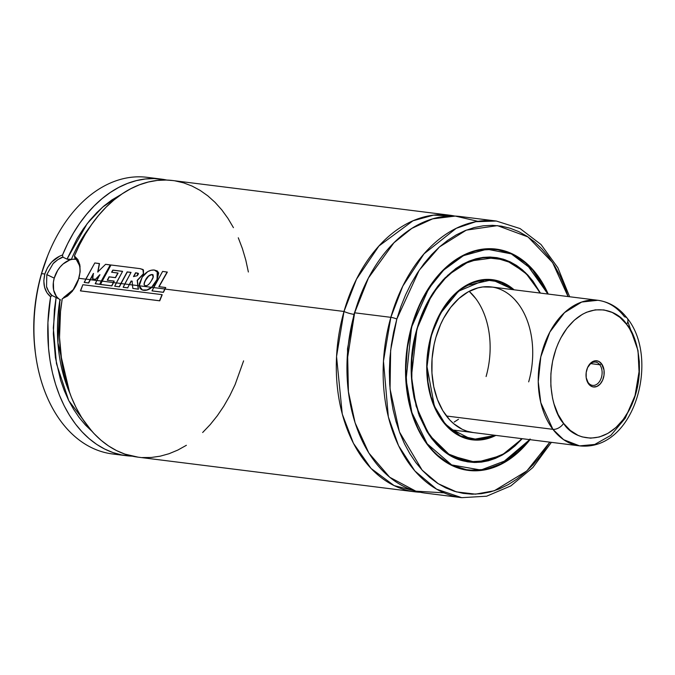 <?xml version="1.0" encoding="UTF-8"?>
<svg xmlns="http://www.w3.org/2000/svg" width="675" height="675" viewBox="0 0 675 675"><rect width="100%" height="100%" fill="white"/><g stroke="black" fill="none" stroke-linecap="round" stroke-linejoin="round"><path stroke-width="1.01" d="M343.997 311.47L356.501 279.172L378.928 246.004L412.99 220.784L433.485 215.148L454.815 216.059A139.396 95.082 -82.9 0 0 449.516 215.173A139.396 95.082 -82.9 0 0 343.997 311.47A7.341 1.181 -164.1 0 0 353.962 314.348A7.341 1.181 15.9 0 1 343.997 311.47L165.012 289.069L343.997 311.47L336.547 356.535L342.267 414.045L353.447 443.323L371.048 468.45L394.124 485.612L420.247 492.252A139.396 95.082 -82.9 0 1 414.897 491.813A139.396 95.082 -82.9 0 1 343.997 311.47M360.568 295.245L353.962 314.348L347.507 348.832L348.427 392.285L347.507 348.832L353.962 314.348L360.568 295.245M67.12 295.81L62.243 298.772L60.514 311.631L59.527 337.416L61.864 362.568L64.252 374.625L67.424 386.201L71.364 397.195L76.03 407.506L81.38 417.057L87.379 425.756L93.96 433.519L101.073 440.303L108.658 446.023L116.648 450.647L124.976 454.132L138.172 457.178M449.516 215.173L172.699 180.529A139.396 95.082 97.1 0 0 74.427 255.985L74.849 258.112C79.971 262.575 81.27 269.409 78.756 278.598L72.79 290.52L69.39 294.114M58.016 298.485L52.009 295.456L48.676 291.634L46.541 286.571L46.811 274.607L54.236 278.142A22.013 15.702 -64.5 0 0 60.623 299.953M473.091 432.548L473.133 432.557A73.364 50.043 -82.9 0 1 435.822 337.635L434.101 344.571L432.059 358.805L431.949 373.073L433.772 386.834L437.459 399.558L442.868 410.746L449.786 419.977L453.735 423.74L462.409 429.393L467.058 431.224L473.183 432.557M513.439 289.752L503.947 283.567L493.627 280.311L482.861 280.108L472.078 282.968L461.675 288.773L452.073 297.312L443.627 308.247L436.666 321.165L431.46 335.559L428.203 350.89L427.022 366.559L427.958 381.966L430.988 396.512L435.983 409.657L442.758 420.879L451.052 429.756L460.544 435.94L470.872 439.189L481.638 439.4L487.055 438.345L495.172 435.307L478.001 439.67L460.392 435.864L445.146 423.858L434.362 406.063L427.022 366.668L431.165 335.467L440.699 313.116L458.544 291.195L485.249 279.889L499.897 281.905L513.388 289.71M513.667 289.744L492.041 279.796L465.548 285.787A80.561 54.953 -82.9 0 1 492.041 279.796L513.709 289.752M490.008 279.593A80.561 54.953 97.1 0 0 488.852 279.399M495.889 435.4A80.705 55.046 -82.9 0 1 472.222 439.83A80.705 55.046 -82.9 0 1 431.182 335.424L427.899 350.84L426.718 366.593L426.921 374.406L428.929 389.543L430.709 396.714L432.979 403.532L438.927 415.842L442.547 421.217L450.883 430.135L455.524 433.603L465.539 438.37L476.187 440.117L481.629 439.83L487.08 438.775L495.889 435.4M470.104 439.509A80.705 55.046 97.1 0 0 471.277 439.568L470.104 439.509M417.023 328.767L417.251 328.793A102.718 70.065 -82.9 0 1 495.003 257.833A102.718 70.065 -82.9 0 1 540.017 293.043L532.778 281.534L527.69 275.442L522.163 270.177L516.257 265.764L510.022 262.263L503.516 259.698L496.808 258.095L489.957 257.47L483.03 257.833L476.103 259.175L469.226 261.487L462.485 264.752L455.929 268.92L443.635 279.847L438.016 286.487L428.11 301.826L423.917 310.365L417.023 328.767M421.715 314.761A102.862 70.166 -82.9 0 0 421.689 314.828L432.034 294.519L447.879 275.172L469.479 261.132L494.809 257.664C463.371 252.872 429.165 284.04 417.04 328.717L423.664 310.154L432.616 293.558L437.83 286.175L443.467 279.501L455.811 268.532L462.4 264.338L469.176 261.073L476.077 258.744L483.038 257.394L489.991 257.032L496.868 257.656L503.609 259.267L510.14 261.841L516.4 265.359L522.34 269.789L527.884 275.088L532.997 281.197L540.439 293.093L525.378 272.54L505.44 259.883L483.401 257.352L462.493 264.288L445.044 277.847L431.899 294.68L417.04 328.717C398.444 388.42 426.102 458.637 469.26 461.793L486.903 460.772L503.288 454.022A102.862 70.166 -82.9 0 1 469.26 461.793L447.93 453.819L430.329 436.556L418.458 413.395L412.501 388.437M467.243 461.498A102.862 70.166 97.1 0 0 468.948 461.607L467.243 461.498M494.809 257.664L511.22 262.769L525.867 273.569A102.862 70.166 -82.9 0 0 494.809 257.664L490.759 257.158M530.077 438.978L524.002 446.167L517.531 452.52L510.713 457.979L503.626 462.493L496.327 466.02L488.894 468.517L481.402 469.969L473.909 470.365L466.501 469.69L459.245 467.961L452.216 465.185L445.466 461.396L439.079 456.629L433.105 450.925L427.604 444.344L422.626 436.953L418.222 428.811L414.442 420.01L411.311 410.628L407.118 390.488L405.818 369.166L407.447 347.482L411.961 326.27L428.743 288.562L443.678 270.059L463.489 255.622L487.013 249.193L511.312 253.876L532.558 269.865L547.805 294.022L541.865 282.555L536.895 275.164L531.394 268.582L525.42 262.879L519.024 258.112L512.283 254.323L505.246 251.547L497.99 249.817L490.582 249.142L483.097 249.531L475.597 250.99L468.172 253.488L460.873 257.015L453.786 261.529L446.968 266.988L440.488 273.341L434.413 280.522L423.706 297.11L419.167 306.349L411.666 326.177L406.08 379.578L411.902 412.619L427.174 443.77L451.668 464.923L480.87 470.036L508.3 459.641L529.588 439.619M547.855 294.022L526.365 263.503L511.81 253.859L495.863 249.218L476.862 250.298L459.202 257.521A111.375 75.971 -82.9 0 1 495.863 249.218L511.515 253.716L525.825 262.997L547.931 294.03M529.976 439.67A111.518 76.064 -82.9 0 1 468.399 470.407A111.518 76.064 -82.9 0 1 411.683 326.143L407.152 347.431L405.962 358.315L405.802 380.008L408.569 400.916L411.024 410.83L417.968 429.089L422.39 437.257L427.385 444.682L432.911 451.288L438.91 457.009L445.323 461.801L452.098 465.598L459.16 468.391L466.442 470.129L473.875 470.804L481.393 470.407L488.919 468.948L496.387 466.442L503.71 462.898L510.823 458.367L517.666 452.891L524.171 446.513L530.272 439.298M466.273 470.095A111.518 76.064 97.1 0 0 468.028 470.213L466.273 470.095M396.824 319.064L419.175 270.287L439.476 246.923L466.324 230.133L497.441 225.627L527.993 236.925L552.58 262.55L568.055 296.553L564.654 286.521L560.056 275.822L554.707 265.933L548.657 256.947L541.974 248.948L534.71 242.021L526.947 236.225L518.746 231.618L510.199 228.251L501.382 226.142L492.379 225.323L483.275 225.804L474.171 227.568L465.134 230.605L456.266 234.892L447.652 240.376L439.366 247.016L431.502 254.737L424.119 263.469L417.293 273.122L411.1 283.618L405.582 294.848L400.815 306.703L396.824 319.064A4.404 0.709 -164.1 0 0 390.842 317.334A4.404 0.709 15.9 0 1 396.824 319.064L390.656 350.19L390.049 388.935L399.423 431.882L422.145 470.146L438.227 483.713L456.427 491.889L475.538 494.151L494.286 490.767L526.812 470.964L549.838 442.15L540.38 456.038L532.997 464.771L525.125 472.492L516.839 479.132L508.224 484.616L499.357 488.903L490.328 491.94L481.216 493.703L472.12 494.184L463.118 493.366L454.3 491.257L445.745 487.89L437.552 483.283L429.781 477.487L422.525 470.559L415.834 462.561L409.793 453.575L404.443 443.686L399.845 432.987L396.031 421.588L393.061 409.582L390.943 397.111L389.703 384.269L389.357 371.191L389.905 358.012L391.348 344.841L393.66 331.822L396.824 319.064M477.942 221.341L455.279 216.076L432.633 218.852L411.792 228.412L393.93 242.772L368.44 277.982L354.645 312.803A139.396 95.082 97.1 0 1 460.164 216.506L496.361 221.037L475.757 221.712L456.216 228.327L424.043 253.817L402.823 286.082L390.842 317.334A139.396 95.082 -82.9 0 1 496.361 221.037L520.121 228.589L541.063 244.561L557.879 267.789L569.624 296.747M551.399 442.344L532.887 467.522L510.857 485.89L486.624 496.209L461.742 497.669A139.396 95.082 -82.9 0 1 390.842 317.334L383.468 361.091L388.336 416.88L398.528 445.643L414.847 470.947L436.598 489.173L461.742 497.669L425.545 493.147A139.396 95.082 97.1 0 1 354.645 312.803L390.842 317.334L354.645 312.803L347.051 361.133L348.275 391.019L355.084 422.778L368.854 453.043L389.711 477.25L415.868 491.181L443.964 492.834M172.775 180.537L166.168 180.039L157.258 180.428L148.331 182.022L139.472 184.798L130.748 188.73L122.234 193.793L114.008 199.943L106.144 207.115L98.702 215.257L91.758 224.302L85.354 234.157L79.566 244.755L74.427 255.985L77.929 259.656L79.861 264.912L80.148 271.325L78.891 278.294L85.767 279.155L78.891 278.294L76.199 285.179L72.335 291.296L67.576 295.988L62.243 298.772A139.396 95.082 97.1 0 0 138.071 457.161L414.897 491.813M90.307 279.72L96.778 280.53L90.307 279.72L93.555 273.561L88.687 282.994L84.181 282.369L88.492 282.909L90.121 279.636L85.801 279.096L84.375 282.454L88.687 282.994L90.307 279.72M101.469 281.121L102.009 281.188L101.469 281.121L110.447 265.022L101.469 281.121M113.476 282.623L116.294 282.977L113.476 282.623L114.218 281.146L111.873 285.913L100.423 284.42L111.687 285.829L113.29 282.53L102.035 281.121L100.609 284.504L111.873 285.913L113.476 282.623M130.992 272.464L127.136 271.89L119.416 286.858L114.699 286.208L119.23 286.774L127.136 271.89L131.043 272.379L123.171 287.246L127.685 287.812L129.305 284.538L124.782 283.973L123.171 287.246L127.685 287.812L131.11 281.019L132.089 281.121L132.84 288.436L138.232 289.111L137.784 285.601L132.452 284.934L132.84 288.436L138.417 289.195L137.97 285.685L139.269 285.846L137.97 285.685L137.396 280.412L143.488 273.991L142.838 269.452L140.155 268.658L111.012 264.997L100.423 284.42L111.687 285.829L114.033 281.053L107.274 280.209L109.08 276.809L115.324 277.594L117.889 272.995L111.603 272.211L112.826 270.101L122.605 271.325L114.699 286.208L119.23 286.774L120.85 283.483L116.319 282.909L114.699 286.208L119.416 286.858L121.036 283.567L124.748 284.032L121.036 283.567L127.313 272L130.705 272.43M129.49 284.622L132.46 284.993L129.49 284.622L131.296 281.121L132.275 281.222L131.296 281.121L129.49 284.622M157.477 271.139L157.047 279.897L157.25 270.962L154.271 270.017C149.664 269.772 145.631 272.168 142.163 277.206L139.261 285.787L142.391 289.988C145.454 290.815 148.517 289.929 151.571 287.322L139.261 285.787L140.214 288.588L142.391 289.988L146.964 289.955L151.571 287.322L156.862 279.788L151.757 287.415L153.562 287.643L151.757 287.415C148.694 290.014 145.631 290.9 142.577 290.073L141.421 289.592M59.67 256.137L62.513 255.007A139.396 95.082 -82.9 0 1 160.988 179.061A139.396 95.082 -82.9 0 1 166.809 180.056L154.221 178.571L145.294 178.993L136.358 180.622L127.491 183.431L118.758 187.405L110.244 192.518L102.018 198.703L94.154 205.926L86.721 214.11L79.785 223.197L73.406 233.103L67.627 243.734L62.522 255.007C54.042 257.993 48.144 264.33 44.82 274.025L47.554 267.595L51.713 261.993L59.67 256.137M160.988 179.061L147.142 177.331A139.396 95.082 97.1 0 0 41.622 273.628L44.82 274.025L41.622 273.628A139.396 95.082 -82.9 0 1 48.06 254.779A139.396 95.082 -82.9 0 1 154.018 178.563M47.512 256.163L41.217 274.556L38.053 287.314L35.733 300.333L34.298 313.504L33.75 326.692L34.096 339.761L35.37 352.865A135 92.078 97.1 0 1 41.217 274.556A135 92.078 97.1 0 1 47.453 256.306L48.06 254.779M119.492 454.461A139.396 95.082 -82.9 0 1 35.589 354.485A139.396 95.082 -82.9 0 1 41.622 273.628A139.396 95.082 97.1 0 0 112.523 453.963L126.36 455.701A139.396 95.082 -82.9 0 1 50.625 296.764L46.913 292.663L44.542 287.153L43.808 280.741L44.82 274.025C42.55 283.981 44.483 291.558 50.625 296.764L52.009 295.456L56.101 297.413L54.405 309.547L53.342 333.914L55.426 357.708L60.573 380.101L64.252 390.53L68.614 400.317L73.634 409.379L79.262 417.648L85.447 425.039L92.146 431.494M76.224 259.259A22.013 15.702 -64.5 0 0 54.236 278.142L46.82 274.582L46.541 286.571C46.254 287.364 50.338 295.211 52.009 295.456L50.625 296.764L47.917 322.566L48.533 348.19L50.077 360.661L52.439 372.752L55.595 384.362L59.51 395.39L64.159 405.743L69.5 415.327L75.49 424.052L82.063 431.865L89.176 438.674L96.761 444.437L104.752 449.086L113.079 452.604L121.677 454.942L132.249 456.165A139.396 95.082 -82.9 0 1 126.36 455.701M121.643 194.197L111.898 199.935L104.153 205.807L96.744 212.659L89.75 220.413L83.228 229.019L77.228 238.393L67.011 259.116L62.918 257.167L62.522 255.007L62.918 257.167L67.011 259.116L87.185 223.636L102.558 207.174L121.635 194.197M70.909 259.419L67.838 259.377M91.96 431.333L68.774 400.646L56.464 363.648L53.317 327.932L56.101 297.413L57.493 298.173M59.94 299.607L57.915 342.832L69.702 392.892A128.393 87.581 97.1 0 1 59.94 299.607M75.406 259.099L71.407 259.343L75.406 259.099M90.593 225.965A128.393 87.581 97.1 0 0 71.407 259.343L67.011 259.116M142.341 457.557L151.234 457.473L160.161 456.19L169.045 453.718L177.812 450.073L186.384 445.298M202.66 432.506L210.212 424.6L217.291 415.783L223.838 406.122L229.787 395.71L235.094 384.632L243.599 360.863M248.375 272L245.784 260.052L242.409 248.619L238.283 237.786M233.44 227.661L227.922 218.329L221.771 209.857L215.047 202.34L207.799 195.826L200.104 190.375L192.021 186.047L183.625 182.857L174.977 180.849M80.106 266.659L74.436 255.985L74.849 258.112L77.971 261.529L79.675 266.363M548.201 294.064L542.101 282.251L537.106 274.826L531.588 268.22L525.589 262.499L519.168 257.707L512.401 253.901L505.339 251.117L498.057 249.379L490.615 248.704L483.097 249.1L475.571 250.56L468.112 253.066L460.789 256.61L453.667 261.141L446.825 266.617L440.328 272.995L434.227 280.209L423.47 296.857L414.973 315.925L411.683 326.143A111.518 76.064 -82.9 0 1 496.1 249.1A111.518 76.064 -82.9 0 1 548.201 294.064M495.695 249.193A111.518 76.064 97.1 0 0 493.965 248.872M464.155 469.733L468.205 470.239A111.375 75.971 -82.9 0 1 434.717 453.153L450.52 464.746L468.205 470.239L486.11 469.403L502.9 463.05L529.639 439.627M416.973 328.657L414.551 338.403L411.691 358.417L411.531 378.489L412.476 388.294L414.096 397.828L419.276 415.716L426.878 431.443L431.502 438.311L436.607 444.42L442.159 449.719L448.09 454.148L454.359 457.667L460.89 460.24L467.632 461.852L474.508 462.476L481.461 462.113L488.422 460.763L495.323 458.435L502.099 455.161L508.68 450.976L515.017 445.905L522.214 438.699L501.643 455.414L476.204 462.476L450.141 455.414L428.979 434.742L416.129 406.148L411.421 376.456L416.973 328.657M494.463 257.766A102.862 70.166 97.1 0 0 492.784 257.453M521.792 438.64A102.718 70.065 -82.9 0 1 469.488 461.675A102.718 70.065 -82.9 0 1 417.251 328.793L414.838 338.496L411.986 358.425L411.834 378.405L414.382 397.668L419.546 415.471L423.048 423.613L427.115 431.139L436.801 444.057L442.327 449.331L448.242 453.743L454.477 457.245L460.983 459.81L467.691 461.413L474.542 462.038L481.461 461.675L488.396 460.325L495.264 458.013L502.014 454.756L508.57 450.579L514.873 445.534L521.792 438.64M514.114 289.803L504.065 283.154L493.687 279.88L488.303 279.391L477.419 280.733L466.72 285.112L456.612 292.351L447.491 302.189L439.712 314.238L433.561 328.033L431.182 335.424A80.705 55.046 -82.9 0 1 492.269 279.669A80.705 55.046 -82.9 0 1 514.114 289.803M491.282 279.695A80.705 55.046 97.1 0 0 490.134 279.467M468.948 439.273L472.028 439.661A80.561 54.953 -82.9 0 1 447.829 427.326L472.028 439.661L495.442 435.341M518.341 303.877L514.704 299.531M492.649 287.137L482.811 286.951L477.858 287.913L468.129 291.895L458.941 298.485L450.655 307.42L443.576 318.372L440.581 324.481L435.822 337.635A73.364 50.043 -82.9 0 1 491.358 286.951A73.364 50.043 -82.9 0 1 528.677 381.864M486.084 376.54A73.364 50.043 97.1 0 0 469.184 291.322L475.757 298.552M458.46 419.302L454.165 422.061M53.08 263.647L57.78 259.698L62.918 257.167C61.223 256.973 53.274 262.82 53.072 263.663L46.811 274.607M58.598 298.679L56.388 296.401L53.629 290.09L53.384 282.26L54.236 278.142L57.729 270.304L60.235 266.87L63.121 263.959L69.593 260.077M72.934 259.259L76.157 259.251M78.756 278.598C75.878 288.065 70.833 294.368 63.627 297.506L73.946 289.077M78.182 280.522L80.08 272.101M95.664 279.382L99.984 274.835L95.664 279.382L92.728 279.02L95.664 279.382M97.909 272.084L99.503 263.655L97.909 272.084M95.403 283.787L99.883 284.352L95.209 283.711L99.697 284.268L101.284 281.028L96.812 280.471L95.403 283.787M93.369 273.451L92.728 279.02L95.479 279.298L99.807 274.733L95.209 283.711L99.883 284.352L110.447 265.022L105.604 264.313L110.27 264.904L101.284 281.028L96.812 280.471L99.807 274.733L95.479 279.298L92.543 278.927L93.369 273.451L90.121 279.636L93.369 273.451M105.604 264.313L97.732 271.974L99.503 263.655L94.804 262.963L99.335 263.528L97.732 271.974L105.604 264.313M94.804 262.963L84.181 282.369L88.492 282.909L90.121 279.636L85.801 279.096L94.804 262.963M122.555 271.409L112.826 270.101L111.78 272.312L113.003 270.211L122.268 271.375M115.501 277.687L118.074 273.105L115.501 277.687L109.257 276.91L115.501 277.687M107.46 280.302L109.257 276.91L107.46 280.302M143.463 269.983L142.923 269.519L143.488 273.991L143.463 269.983M138.198 273.358L135.591 272.767L133.692 276.64L135.768 272.877L138.502 273.62M123.356 287.331L127.87 287.896L123.356 287.331M135.591 272.767L133.515 276.539L137.261 275.729L137.818 273.164L135.591 272.767L137.818 273.164L138.257 274.278L137.261 275.729L133.515 276.539L135.591 272.767M114.033 281.053L107.274 280.209L109.08 276.809L115.324 277.594L118.074 273.105L111.603 272.211L112.826 270.101L122.605 271.325L116.319 282.909L120.85 283.483L127.136 271.89L131.043 272.379L124.782 283.973L129.305 284.538L131.11 281.019L132.089 281.121L132.452 284.934L137.784 285.601L137.211 280.311L138.417 289.195L132.84 288.436L138.417 289.195L137.211 280.311L143.488 273.991L137.211 280.311L143.311 273.873L143.294 269.857L140.155 268.658L111.012 264.997L102.035 281.121L113.29 282.53L114.033 281.053M153.09 286.057L153.976 284.985M157.047 279.897L158.701 272.987L157.334 271.029M145.193 285.584C143.809 285.213 143.969 283.39 145.682 280.125L148.525 276.261L151.352 274.649L153.006 274.759L152.128 274.463C149.386 274.767 147.175 276.615 145.496 280.024C143.783 283.289 143.623 285.112 145.007 285.491C146.981 286.284 149.124 284.664 151.436 280.64C153.647 277.543 153.875 275.484 152.128 274.463L152.305 274.582C149.563 274.877 147.361 276.725 145.682 280.125L145.682 280.125C143.969 283.39 143.809 285.213 145.193 285.584M144.745 285.398L145.007 285.491C143.623 285.112 143.783 283.289 145.496 280.024L148.348 276.151L152.128 274.463L153.2 276.986L151.436 280.64C149.124 284.664 146.981 286.284 145.007 285.491M153.098 274.809L152.128 274.463M139.396 283.593L139.261 285.787L151.571 287.322L154.533 283.863L156.862 279.788L158.524 272.869L154.271 270.017L151.073 270.27L147.774 271.603L142.163 277.206L139.396 283.593M165.012 289.069L163.418 292.343L151.985 290.858L163.232 292.267L164.827 288.984L153.596 287.575L152.17 290.933L163.418 292.343L165.012 289.069M159.038 286.748L167.332 272.101L159.038 286.748M162.624 271.409L151.985 290.858L163.232 292.267L165.755 287.584L158.853 286.656L165.569 287.499L164.827 288.984L153.596 287.575L162.624 271.409L167.332 272.101L162.624 271.409M158.853 286.656L167.155 271.983L158.853 286.656M82.856 284.732L80.595 290.917L159.747 300.822L80.595 290.917L159.747 300.822L162.211 294.722L159.747 300.822L162.017 294.646L82.856 284.732L162.017 294.646L159.553 300.763L80.401 290.858L82.856 284.732M599.771 364.745A11.737 8.007 -82.9 0 1 601.189 378.177A11.737 8.007 -82.9 0 1 592.583 385.391A11.737 8.007 -82.9 0 1 588.313 382.742A11.737 8.007 97.1 0 0 599.737 381.206A11.737 8.007 97.1 0 0 599.771 364.745L601.552 363.757A13.205 9.011 -82.9 0 1 601.509 382.269A13.205 9.011 -82.9 0 1 588.659 383.999L588.313 382.742L588.659 383.999L591.604 386.446L593.308 386.961L596.852 386.48L600.134 384.083L602.648 380.135L604.015 375.233L604.024 370.119L601.552 363.757L598.607 361.311L595.131 360.788L591.654 362.247L587.562 367.622L586.195 372.524L586.187 377.637L588.659 383.999A13.205 9.011 -82.9 0 1 586.178 377.561A13.205 9.011 -82.9 0 1 587.36 368.111A13.205 9.011 -82.9 0 1 601.552 363.757L599.771 364.745A11.737 8.007 97.1 0 0 587.258 368.373A11.737 8.007 -82.9 0 1 595.502 362.095A11.737 8.007 -82.9 0 1 599.771 364.745L590.709 363.614L599.771 364.745M563.591 423.377C553.163 413.362 540.894 370.035 563.785 332.843C587.537 296.764 618.722 310.39 626.619 324.38A8.8 5.29 -37.3 0 0 627.261 318.288A8.8 5.29 142.7 0 1 626.619 324.38C637.048 334.395 649.316 377.722 626.425 414.914C602.674 450.993 571.489 437.366 563.591 423.377A8.8 5.29 142.7 0 1 552.909 429.325A8.8 5.29 -37.3 0 0 563.591 423.377L558.09 414.416L554.006 403.903L552.547 398.191L550.876 386.108L550.901 373.562L552.631 361.024L555.989 348.975L558.242 343.288L560.849 337.888L567.025 328.185L574.282 320.237L582.339 314.356L586.575 312.255L595.24 309.859L603.906 309.926L612.233 312.441L619.903 317.326L626.619 324.38L629.539 328.641L634.348 338.42L637.664 349.566L639.335 361.648L639.309 374.195L637.58 386.733L634.222 398.782L631.969 404.468L629.362 409.868L623.185 419.572L615.929 427.52L607.871 433.401L599.324 437.003L590.617 438.176L582.078 436.877L577.977 435.316L570.308 430.431L563.591 423.377M450.411 429.705L579.606 445.88A73.364 50.043 -82.9 0 1 552.909 429.325L446.437 416.002L552.909 429.325L563.659 439.703L579.606 445.88C634.61 451.685 660.15 358.712 627.227 318.237C619.346 307.96 609.55 301.97 597.831 300.282L581.673 302.046L564.528 312.609L549.855 332.066L540.802 356.856L538.245 381.687L540.802 402.654L552.909 429.325A73.364 50.043 -82.9 0 1 544.05 345.389A73.364 50.043 -82.9 0 1 597.831 300.282A73.364 50.043 -82.9 0 1 624.527 316.828A8.8 5.29 142.7 0 1 627.261 318.288M475.47 298.173L469.184 291.322M579.606 445.88L594.726 444.454L610.883 435.341L625.252 418.188L635.048 395.533L639.048 371.739L638.018 350.561L627.801 321.612M586.145 377.274A11.737 8.007 97.1 0 0 588.313 382.742A11.737 8.007 -82.9 0 1 586.145 377.274M68.437 259.462L67.956 259.394L68.437 259.462M488.962 279.408L492.041 279.796M490.742 257.302L495.003 257.833M469.26 461.793L465.218 461.287M491.822 248.712L495.863 249.218M35.589 354.485L35.37 352.856M529.715 439.636L500.631 464.265L484.473 469.733L468.205 470.239M465.235 461.143L469.488 461.675M495.484 435.35L472.028 439.661M491.358 286.951L597.831 300.282M424.988 441.315L425.469 441.374M587.157 368.618L587.36 368.111M586.102 377.013L586.178 377.561"/></g></svg>
